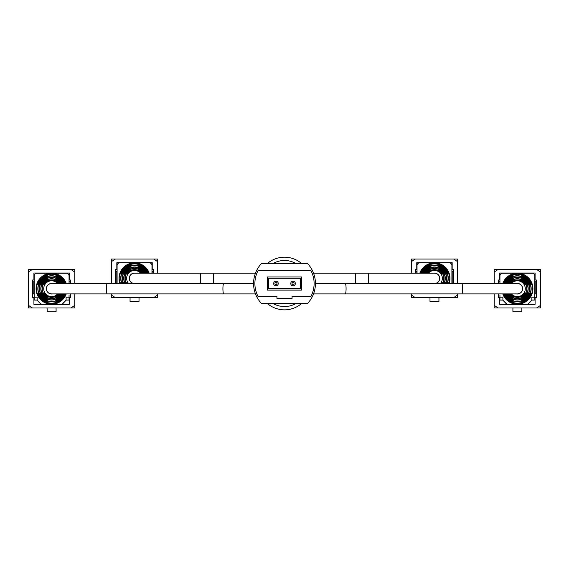 <?xml version="1.0" encoding="UTF-8"?>
<svg xmlns="http://www.w3.org/2000/svg" width="569" height="569" viewBox="0 0 569 569"><rect width="100%" height="100%" fill="white"/><g stroke="black" fill="none" stroke-linecap="round" stroke-linejoin="round"><path stroke-width="0.85" d="M267.466 303.59A26.323 26.323 0 0 0 301.534 303.59M301.534 263.447A26.323 26.323 0 0 0 267.466 263.447A26.323 26.323 0 0 1 301.534 263.447M313.533 293.889L345.276 293.889A5.185 0.804 90 0 0 346.08 288.703A5.185 0.804 90 0 0 345.276 283.518L517.385 283.518A5.185 5.185 0 0 1 522.57 288.703A5.185 5.185 0 0 1 517.385 293.889A5.185 5.185 0 0 0 522.57 288.703M253.568 283.518L223.724 283.518A5.185 0.804 -90 0 0 222.92 288.703A5.185 0.804 -90 0 0 223.724 293.889L51.615 293.889A5.185 5.185 0 0 1 46.43 288.703A5.185 5.185 0 0 1 51.615 283.518A5.185 5.185 0 0 0 46.43 288.703M355.49 283.518L355.49 273.156L434.467 273.156A5.185 5.185 0 0 1 439.645 278.341A5.185 5.185 0 0 1 434.467 283.518A5.185 5.185 0 0 0 439.645 278.341M134.533 283.518A5.185 5.185 0 0 1 129.355 278.341A5.185 5.185 0 0 1 134.533 273.156A5.185 5.185 0 0 0 129.355 278.341M275.944 281.221A2.304 2.304 0 0 1 278.248 283.518A2.304 2.304 0 0 1 275.944 285.823A2.304 2.304 0 0 1 273.639 283.518A2.304 2.304 0 0 1 275.944 281.221A2.304 2.304 0 0 0 273.639 283.518A2.304 2.304 0 0 0 275.944 285.823M293.056 281.221A2.304 2.304 0 0 1 295.361 283.518A2.304 2.304 0 0 1 293.056 285.823A2.304 2.304 0 0 1 290.752 283.518A2.304 2.304 0 0 1 293.056 281.221A2.304 2.304 0 0 0 290.752 283.518A2.304 2.304 0 0 0 293.056 285.823M300.624 288.789L300.624 278.255L268.376 278.255L268.376 288.789L300.624 288.789M261.548 263.447A29.232 29.232 0 0 0 261.548 303.59L307.452 303.59A29.232 29.232 0 0 0 307.452 263.447L261.548 263.447M258.013 296.357L276.932 296.357L276.932 298.327L292.068 298.327L292.068 296.357L310.987 296.357A27.917 27.917 0 0 0 310.987 270.688L258.013 270.688A27.917 27.917 0 0 0 258.013 296.357M301.613 290.105L301.613 276.939L267.387 276.939L267.387 290.105L301.613 290.105M70.833 307.985L74.781 307.985L74.781 305.354L70.833 307.985L32.397 307.985L28.45 305.354L28.45 272.053L32.397 269.422L70.833 269.422L74.781 272.053L74.781 269.422L70.833 269.422M28.45 305.354L28.45 307.985L32.397 307.985M74.781 272.053L74.781 283.518M74.781 293.889L74.781 305.354M70.698 283.518L70.698 280.019L69.318 280.019L69.318 273.042L33.912 273.042L33.912 280.019L32.533 280.019L32.533 297.388L33.912 297.388L33.912 304.365L69.318 304.365L69.318 297.388L70.698 297.388L70.698 293.889M62.142 304.365L66.224 300.091M37.006 300.091L41.089 304.365M32.397 269.422L28.45 269.422L28.45 272.053M47.142 307.985L47.142 311.805L56.089 311.805L56.089 307.985M50.186 304.166L41.217 304.166L37.134 300.091L37.134 297.196L37.134 300.091L34.176 300.091L34.176 275.873L34.176 295.083M66.096 297.196L69.055 297.196L69.055 300.091L66.096 300.091L66.096 297.196L66.096 300.091L62.014 304.166L53.045 304.166M55.698 273.717L55.698 273.241L66.424 273.241A2.632 2.632 0 0 1 69.055 275.873L69.055 283.518L69.055 275.873M47.533 304.166L47.533 303.69M69.055 297.196L69.055 295.083M55.698 304.166L55.698 303.69M34.176 275.873A2.632 2.632 0 0 1 36.807 273.241L50.186 273.241M55.698 273.241L53.045 273.241M34.176 297.196L37.134 297.196M47.533 273.717L47.533 273.241M70.044 293.889L69.055 293.903M70.044 283.518L70.044 281.79L69.055 281.79M34.176 281.79L33.187 281.79L33.187 293.903L34.176 293.903M66.253 293.889A15.534 15.534 0 0 1 36.082 288.703A15.534 15.534 0 0 1 55.89 273.774L55.89 273.988A15.327 15.327 0 0 1 66.04 283.518M52.547 283.518A5.263 5.263 0 0 0 46.352 288.703A5.263 5.263 0 0 0 52.547 293.889M58.579 293.889A8.684 8.684 0 0 1 44.098 293.049L44.339 293.049A8.478 8.478 0 0 0 58.323 293.889M63.465 293.889A12.931 12.931 0 0 1 39.432 293.049L39.652 293.049A12.724 12.724 0 0 0 63.237 293.889M65.335 293.889A14.666 14.666 0 0 1 37.611 293.049L37.824 293.049A14.46 14.46 0 0 0 65.115 293.889M61.729 293.889A11.366 11.366 0 0 1 41.117 293.049L41.338 293.049A11.16 11.16 0 0 0 61.495 293.889M60.122 293.889A9.958 9.958 0 0 1 42.654 293.049L42.881 293.049A9.751 9.751 0 0 0 59.88 293.889M57.576 293.889A7.895 7.895 0 0 1 43.721 288.703A7.895 7.895 0 0 1 57.576 283.518M47.341 297.011A9.339 9.339 0 0 1 47.341 280.396L47.341 280.168A9.545 9.545 0 0 0 47.341 297.238L47.341 297.132M47.341 298.426A10.619 10.619 0 0 1 47.341 278.981L47.341 278.76A10.825 10.825 0 0 0 47.341 298.647L47.341 298.54M47.341 299.941A12.027 12.027 0 0 1 47.341 277.466L47.341 277.245A12.234 12.234 0 0 0 47.341 300.162L47.341 300.162M47.341 301.606A13.592 13.592 0 0 1 47.341 275.801L47.341 275.588A13.798 13.798 0 0 0 47.341 301.819L47.341 301.819M47.341 303.419L47.341 303.419A15.327 15.327 0 0 1 47.341 273.988L47.341 273.774M55.89 303.419L55.89 303.419A15.327 15.327 0 0 0 66.04 293.889M64.183 293.889A13.592 13.592 0 0 1 55.89 301.606L55.89 301.819A13.798 13.798 0 0 0 64.404 293.889M62.462 293.889A12.027 12.027 0 0 1 55.89 299.941L55.89 300.162A12.234 12.234 0 0 0 62.69 293.889M60.883 293.889A10.619 10.619 0 0 1 55.89 298.426L55.89 298.647A10.825 10.825 0 0 0 61.125 293.889M59.389 293.889A9.339 9.339 0 0 1 55.89 297.011L55.89 297.238A9.545 9.545 0 0 0 59.631 293.889M59.631 283.518A9.545 9.545 0 0 0 55.89 280.168L55.89 280.396A9.339 9.339 0 0 1 59.389 283.518M61.125 283.518A10.825 10.825 0 0 0 55.89 278.76L55.89 278.981A10.619 10.619 0 0 1 60.883 283.518M62.69 283.518A12.234 12.234 0 0 0 55.89 277.245L55.89 277.466A12.027 12.027 0 0 1 62.462 283.518M64.404 283.518A13.798 13.798 0 0 0 55.89 275.588L55.89 275.801A13.592 13.592 0 0 1 64.183 283.518M65.115 283.518A14.46 14.46 0 0 0 37.824 284.358L37.611 284.358A14.666 14.666 0 0 1 65.335 283.518M61.495 283.518A11.16 11.16 0 0 0 41.338 284.358L41.117 284.358A11.366 11.366 0 0 1 61.729 283.518M63.237 283.518A12.724 12.724 0 0 0 39.652 284.358L39.432 284.358A12.931 12.931 0 0 1 63.465 283.518M59.88 283.518A9.751 9.751 0 0 0 42.881 284.358L42.654 284.358A9.958 9.958 0 0 1 60.122 283.518M58.323 283.518A8.478 8.478 0 0 0 44.339 284.358L44.098 284.358A8.684 8.684 0 0 1 58.579 283.518M55.89 273.988L55.89 273.774A15.534 15.534 0 0 1 66.253 283.518M47.341 279.706L47.341 278.981M153.751 297.623L157.698 297.623L157.698 294.991L153.751 297.623L115.322 297.623L111.368 294.991L111.368 293.889M111.368 283.518L111.368 261.69L115.322 259.059L153.751 259.059L157.698 261.69L157.698 259.059L153.751 259.059M111.368 294.991L111.368 297.623L115.322 297.623M157.698 261.69L157.698 273.156M157.698 293.889L157.698 294.991M153.623 273.156L153.623 269.649L152.236 269.649L152.236 262.679L116.83 262.679L116.83 269.649L115.45 269.649L115.45 283.518M116.83 293.889L152.236 293.889M115.322 259.059L111.368 259.059L111.368 261.69M130.059 297.623L130.059 301.442L139.014 301.442L139.014 297.623M117.093 283.518L117.093 265.51L117.093 283.518M138.616 263.355L138.616 262.871L149.341 262.871A2.632 2.632 0 0 1 151.973 265.51L151.973 273.156L151.973 265.51M117.093 265.51A2.632 2.632 0 0 1 119.732 262.871L133.11 262.871M138.616 262.871L135.963 262.871M130.457 263.355L130.457 262.871M152.961 273.156L152.961 271.427L151.973 271.427M116.112 283.518L116.112 271.427L117.093 271.427M119.895 283.518A15.534 15.534 0 0 1 138.815 263.411L138.815 263.625A15.327 15.327 0 0 1 148.957 273.156M135.465 273.156A5.263 5.263 0 0 0 129.291 277.871A5.263 5.263 0 0 0 133.608 283.518M127.57 283.518A8.684 8.684 0 0 1 127.022 282.686L127.257 282.686A8.478 8.478 0 0 0 127.833 283.518M122.691 283.518A12.931 12.931 0 0 1 122.356 282.686L122.577 282.686A12.724 12.724 0 0 0 122.911 283.518M120.82 283.518A14.666 14.666 0 0 1 120.528 282.686L120.749 282.686A14.46 14.46 0 0 0 121.041 283.518M124.426 283.518A11.366 11.366 0 0 1 124.035 282.686L124.255 282.686A11.16 11.16 0 0 0 124.654 283.518M126.026 283.518A9.958 9.958 0 0 1 125.571 282.686L125.799 282.686A9.751 9.751 0 0 0 126.275 283.518M128.58 283.518A7.895 7.895 0 0 1 131.766 270.944A7.895 7.895 0 0 1 140.493 273.156M126.766 283.518A9.339 9.339 0 0 1 130.258 270.033L130.258 269.806A9.545 9.545 0 0 0 126.517 283.518M125.265 283.518A10.619 10.619 0 0 1 130.258 268.618L130.258 268.39A10.825 10.825 0 0 0 125.031 283.518M123.686 283.518A12.027 12.027 0 0 1 130.258 267.103L130.258 266.882A12.234 12.234 0 0 0 123.459 283.518M121.972 283.518A13.592 13.592 0 0 1 130.258 265.439L130.258 265.218A13.798 13.798 0 0 0 121.745 283.518M120.116 283.518A15.327 15.327 0 0 1 130.258 263.625L130.258 263.411M142.556 273.156A9.545 9.545 0 0 0 138.815 269.806L138.815 270.033A9.339 9.339 0 0 1 142.307 273.156M144.042 273.156A10.825 10.825 0 0 0 138.815 268.39L138.815 268.618A10.619 10.619 0 0 1 143.808 273.156M145.614 273.156A12.234 12.234 0 0 0 138.815 266.882L138.815 267.103A12.027 12.027 0 0 1 145.387 273.156M147.321 273.156A13.798 13.798 0 0 0 138.815 265.218L138.815 265.439A13.592 13.592 0 0 1 147.101 273.156M148.032 273.156A14.46 14.46 0 0 0 120.749 273.995L120.528 273.995A14.666 14.666 0 0 1 148.253 273.156M144.419 273.156A11.16 11.16 0 0 0 124.255 273.995L124.035 273.995A11.366 11.366 0 0 1 144.647 273.156M146.155 273.156A12.724 12.724 0 0 0 122.577 273.995L122.356 273.995A12.931 12.931 0 0 1 146.382 273.156M142.798 273.156A9.751 9.751 0 0 0 125.799 273.995L125.571 273.995A9.958 9.958 0 0 1 143.039 273.156M141.24 273.156A8.478 8.478 0 0 0 127.257 273.995L127.022 273.995A8.684 8.684 0 0 1 141.503 273.156M138.815 263.625L138.815 263.411A15.534 15.534 0 0 1 149.178 273.156M130.258 269.343L130.258 268.618M453.678 297.623L457.632 297.623L457.632 294.991L453.678 297.623L415.249 297.623L411.302 294.991L411.302 293.889M411.302 273.156L411.302 261.69L415.249 259.059L453.678 259.059L457.632 261.69L457.632 259.059L453.678 259.059M411.302 294.991L411.302 297.623L415.249 297.623M457.632 261.69L457.632 283.518M457.632 293.889L457.632 294.991M453.55 283.518L453.55 269.649L452.17 269.649L452.17 262.679L416.764 262.679L416.764 269.649L415.377 269.649L415.377 273.156M416.764 293.889L452.17 293.889M415.249 259.059L411.302 259.059L411.302 261.69M429.986 297.623L429.986 301.442L438.941 301.442L438.941 297.623M417.027 273.156L417.027 265.51L417.027 273.156M438.543 263.355L438.543 262.871L449.268 262.871A2.632 2.632 0 0 1 451.907 265.51L451.907 283.518L451.907 265.51M417.027 265.51A2.632 2.632 0 0 1 419.659 262.871L433.037 262.871M438.543 262.871L435.89 262.871M430.384 263.355L430.384 262.871M452.888 283.518L452.888 271.427L451.907 271.427M416.039 273.156L416.039 271.427L417.027 271.427M419.822 273.156A15.534 15.534 0 0 1 449.994 278.341A15.534 15.534 0 0 1 449.105 283.518M435.392 283.518A5.263 5.263 0 0 0 434.467 273.077A5.263 5.263 0 0 0 433.535 273.156M441.167 283.518A8.478 8.478 0 0 0 441.743 282.686L441.978 282.686A8.684 8.684 0 0 1 441.43 283.518M446.089 283.518A12.724 12.724 0 0 0 446.423 282.686L446.644 282.686A12.931 12.931 0 0 1 446.309 283.518M447.959 283.518A14.46 14.46 0 0 0 448.251 282.686L448.472 282.686A14.666 14.666 0 0 1 448.18 283.518M444.346 283.518A11.16 11.16 0 0 0 444.745 282.686L444.965 282.686A11.366 11.366 0 0 1 444.574 283.518M442.725 283.518A9.751 9.751 0 0 0 443.201 282.686L443.429 282.686A9.958 9.958 0 0 1 442.974 283.518M428.507 273.156A7.895 7.895 0 0 1 442.362 278.341A7.895 7.895 0 0 1 440.42 283.518M438.742 263.625L438.742 263.625A15.327 15.327 0 0 1 448.884 283.518M447.255 283.518A13.798 13.798 0 0 0 438.742 265.218L438.742 265.439A13.592 13.592 0 0 1 447.028 283.518M445.541 283.518A12.234 12.234 0 0 0 438.742 266.882L438.742 267.103A12.027 12.027 0 0 1 445.314 283.518M443.969 283.518A10.825 10.825 0 0 0 438.742 268.39L438.742 268.618A10.619 10.619 0 0 1 443.735 283.518M442.483 283.518A9.545 9.545 0 0 0 438.742 269.806L438.742 270.033A9.339 9.339 0 0 1 442.234 283.518M430.185 263.411L430.185 263.625A15.327 15.327 0 0 0 420.043 273.156M430.185 265.218L430.185 265.218A13.798 13.798 0 0 0 421.679 273.156M421.899 273.156A13.592 13.592 0 0 1 430.185 265.439M430.185 266.882L430.185 266.882A12.234 12.234 0 0 0 423.386 273.156M423.613 273.156A12.027 12.027 0 0 1 430.185 267.103M425.192 273.156A10.619 10.619 0 0 1 430.185 268.618L430.185 268.39A10.825 10.825 0 0 0 424.958 273.156M426.693 273.156A9.339 9.339 0 0 1 430.185 270.033L430.185 269.806A9.545 9.545 0 0 0 426.444 273.156M420.968 273.156A14.46 14.46 0 0 1 448.251 273.995L448.472 273.995A14.666 14.666 0 0 0 420.747 273.156M424.581 273.156A11.16 11.16 0 0 1 444.745 273.995L444.965 273.995A11.366 11.366 0 0 0 424.353 273.156M422.845 273.156A12.724 12.724 0 0 1 446.423 273.995L446.644 273.995A12.931 12.931 0 0 0 422.618 273.156M426.202 273.156A9.751 9.751 0 0 1 443.201 273.995L443.429 273.995A9.958 9.958 0 0 0 425.961 273.156M427.76 273.156A8.478 8.478 0 0 1 441.743 273.995L441.978 273.995A8.684 8.684 0 0 0 427.497 273.156M430.185 269.343L430.185 268.618M536.603 307.985L540.55 307.985L540.55 305.354L536.603 307.985L498.167 307.985L494.219 305.354L494.219 293.889M494.219 283.518L494.219 272.053L498.167 269.422L536.603 269.422L540.55 272.053L540.55 269.422L536.603 269.422M494.219 305.354L494.219 307.985L498.167 307.985M540.55 272.053L540.55 305.354M498.302 293.889L498.302 297.388L499.682 297.388L499.682 304.365L535.088 304.365L535.088 297.388L536.467 297.388L536.467 280.019L535.088 280.019L535.088 273.042L499.682 273.042L499.682 280.019L498.302 280.019L498.302 283.518M527.911 304.365L531.994 300.091M502.776 300.091L506.858 304.365M498.167 269.422L494.219 269.422L494.219 272.053M512.911 307.985L512.911 311.805L521.858 311.805L521.858 307.985M515.955 304.166L506.986 304.166L502.904 300.091L502.904 297.196L502.904 300.091L499.945 300.091L499.945 295.083M499.945 283.518L499.945 275.873L499.945 283.518M531.866 297.196L534.824 297.196L534.824 300.091L531.866 300.091L531.866 297.196L531.866 300.091L527.783 304.166L518.814 304.166M521.467 273.717L521.467 273.241L532.193 273.241A2.632 2.632 0 0 1 534.824 275.873L534.824 297.196M513.302 304.166L513.302 303.69M521.467 304.166L521.467 303.69M499.945 275.873A2.632 2.632 0 0 1 502.576 273.241L515.955 273.241M521.467 273.241L518.814 273.241M499.945 297.196L502.904 297.196M513.302 273.717L513.302 273.241M534.824 295.083L534.824 275.873M534.824 281.79L535.813 281.79L535.813 293.903L534.824 293.903M498.956 293.889L499.945 293.903M498.956 283.518L498.956 281.79L499.945 281.79M502.747 283.518A15.534 15.534 0 0 1 532.918 288.703A15.534 15.534 0 0 1 502.747 293.889M516.453 293.889A5.263 5.263 0 0 0 522.648 288.703A5.263 5.263 0 0 0 516.453 283.518M510.678 293.889A8.478 8.478 0 0 0 524.661 293.049L524.903 293.049A8.684 8.684 0 0 1 510.421 293.889M505.763 293.889A12.724 12.724 0 0 0 529.348 293.049L529.568 293.049A12.931 12.931 0 0 1 505.535 293.889M503.885 293.889A14.46 14.46 0 0 0 531.176 293.049L531.389 293.049A14.666 14.666 0 0 1 503.665 293.889M507.505 293.889A11.16 11.16 0 0 0 527.662 293.049L527.883 293.049A11.366 11.366 0 0 1 507.271 293.889M509.12 293.889A9.751 9.751 0 0 0 526.119 293.049L526.346 293.049A9.958 9.958 0 0 1 508.878 293.889M511.424 283.518A7.895 7.895 0 0 1 525.279 288.703A7.895 7.895 0 0 1 511.424 293.889M513.11 297.132L513.11 297.011A9.339 9.339 0 0 1 509.611 293.889M513.11 297.011L513.11 297.238A9.545 9.545 0 0 1 509.369 293.889M513.11 298.54L513.11 298.426A10.619 10.619 0 0 1 508.117 293.889M513.11 298.426L513.11 298.647A10.825 10.825 0 0 1 507.875 293.889M513.11 299.941L513.11 299.941A12.027 12.027 0 0 1 506.538 293.889M506.31 293.889A12.234 12.234 0 0 0 513.11 300.162M513.11 301.606L513.11 301.606A13.592 13.592 0 0 1 504.817 293.889M504.596 293.889A13.798 13.798 0 0 0 513.11 301.819M513.11 303.419L513.11 303.419A15.327 15.327 0 0 1 502.96 293.889M521.659 303.419L521.659 303.419A15.327 15.327 0 0 0 521.659 273.988L521.659 273.988M521.659 301.819A13.798 13.798 0 0 0 521.659 275.588L521.659 275.801A13.592 13.592 0 0 1 521.659 301.606L521.659 301.606M521.659 300.162A12.234 12.234 0 0 0 521.659 277.245L521.659 277.466A12.027 12.027 0 0 1 521.659 299.941L521.659 299.941M521.659 298.647A10.825 10.825 0 0 0 521.659 278.76L521.659 278.981A10.619 10.619 0 0 1 521.659 298.426L521.659 298.54M521.659 297.238A9.545 9.545 0 0 0 521.659 280.168L521.659 280.396A9.339 9.339 0 0 1 521.659 297.011L521.659 297.132M513.11 273.774L513.11 273.988A15.327 15.327 0 0 0 502.96 283.518M513.11 275.588L513.11 275.588A13.798 13.798 0 0 0 504.596 283.518M504.817 283.518A13.592 13.592 0 0 1 513.11 275.801M513.11 277.245L513.11 277.245A12.234 12.234 0 0 0 506.31 283.518M506.538 283.518A12.027 12.027 0 0 1 513.11 277.466M508.117 283.518A10.619 10.619 0 0 1 513.11 278.981L513.11 278.76A10.825 10.825 0 0 0 507.875 283.518M509.611 283.518A9.339 9.339 0 0 1 513.11 280.396L513.11 280.168A9.545 9.545 0 0 0 509.369 283.518M503.885 283.518A14.46 14.46 0 0 1 531.176 284.358L531.389 284.358A14.666 14.666 0 0 0 503.665 283.518M507.505 283.518A11.16 11.16 0 0 1 527.662 284.358L527.883 284.358A11.366 11.366 0 0 0 507.271 283.518M505.763 283.518A12.724 12.724 0 0 1 529.348 284.358L529.568 284.358A12.931 12.931 0 0 0 505.535 283.518M509.12 283.518A9.751 9.751 0 0 1 526.119 284.358L526.346 284.358A9.958 9.958 0 0 0 508.878 283.518M510.678 283.518A8.478 8.478 0 0 1 524.661 284.358L524.903 284.358A8.684 8.684 0 0 0 510.421 283.518M513.11 279.706L513.11 278.981M273.198 303.59A23.03 23.03 0 0 0 295.802 303.59M295.802 263.447A23.03 23.03 0 0 0 273.198 263.447M461.786 283.518A5.185 0.804 90 0 1 462.59 288.703A5.185 0.804 90 0 1 461.786 293.889L517.385 293.889M107.214 293.889A5.185 0.804 -90 0 1 106.41 288.703A5.185 0.804 -90 0 1 107.214 283.518L51.615 283.518M368.655 273.156L368.655 283.518M213.51 283.518L213.51 273.156L255.467 273.156M200.345 283.518L200.345 273.156L134.533 273.156M275.944 284.507A0.989 0.989 0 0 0 276.932 283.518A0.989 0.989 0 0 0 275.944 282.537A0.989 0.989 0 0 0 274.955 283.518A0.989 0.989 0 0 0 275.944 284.507M293.056 284.507A0.989 0.989 0 0 0 294.045 283.518A0.989 0.989 0 0 0 293.056 282.537A0.989 0.989 0 0 0 292.068 283.518A0.989 0.989 0 0 0 293.056 284.507M345.276 293.889L461.786 293.889M345.276 283.518L315.432 283.518M223.724 283.518L107.214 283.518M223.724 293.889L255.467 293.889M355.49 273.156L313.533 273.156M213.51 273.156L200.345 273.156"/></g></svg>
